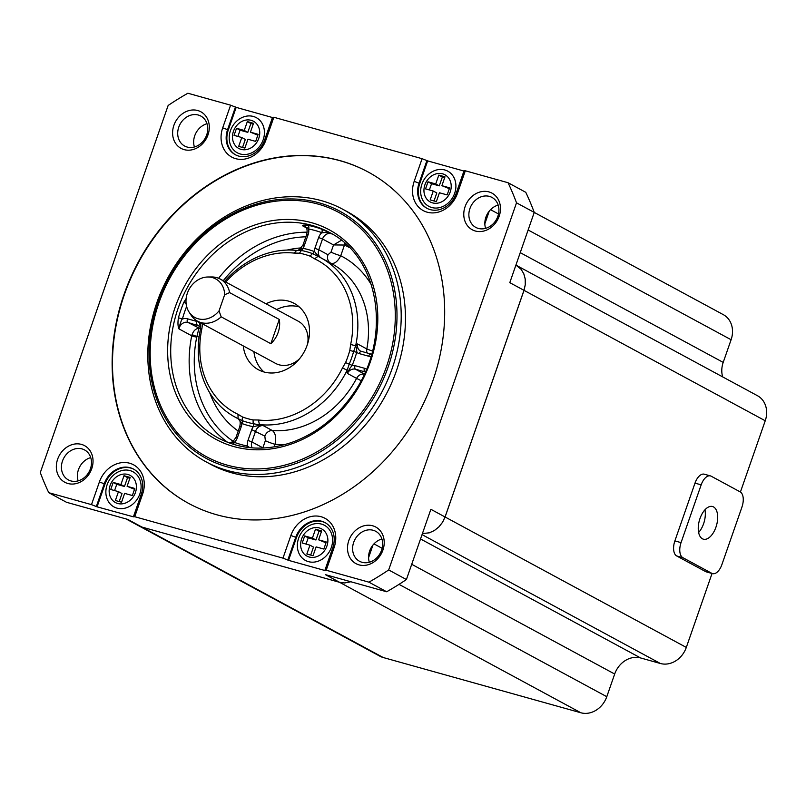 <?xml version="1.0" encoding="UTF-8"?>
<svg xmlns="http://www.w3.org/2000/svg" width="806" height="806" viewBox="0 0 806 806"><rect width="100%" height="100%" fill="white"/><g stroke="black" fill="none" stroke-linecap="round" stroke-linejoin="round"><path stroke-width="1.21" d="M489.171 211.232L484.839 223.685M350.812 581.741L344.656 582.94L339.608 582.315L141.957 527.074M372.906 545.098L368.574 557.551M515.911 265.103L521.129 269.335L523.789 273.788L525.2 279.017L525.27 284.659L523.981 290.331L445.063 516.968L442.514 522.298L438.877 526.902L434.404 530.479L429.386 532.786L422.404 533.612L429.417 532.806L434.434 530.499L438.917 526.923L442.544 522.308L445.093 516.989L524.021 290.351L525.3 284.679L525.24 279.037L523.819 273.808L521.16 269.355L516.243 265.275M350.862 581.761L344.696 582.96L339.648 582.335L141.987 527.094M372.976 545.007L368.574 557.671M489.242 211.132L484.839 223.796M237.579 418.445A7.536 6.367 -61.6 0 1 237.851 418.606L235.03 417.085A90.453 76.419 118.4 0 0 238.092 418.636L241.871 423.503A10.549 8.916 118.4 0 1 241.226 426.727L239.795 426.505C240.722 421.901 239.987 419.221 237.579 418.445A7.536 6.367 -61.6 0 0 237.488 418.405L237.659 418.495M235.03 417.085A90.453 76.419 118.4 0 1 200.442 329.251L200.885 322.682M202.497 323.871L201.903 328.636A86.685 73.235 -61.6 0 0 237.982 414.294L238.092 418.636L242.122 420.591A3.012 1.602 -69.4 0 1 241.871 423.503A93.476 78.968 118.4 0 0 253.235 426.686A3.012 1.562 100.7 0 0 253.165 423.684A90.776 76.681 118.4 0 1 242.122 420.591L242.445 416.954A87.391 73.83 -61.6 0 0 253.074 419.926L258.434 420.017A86.685 73.235 -61.6 0 0 342.49 367.929L345.573 362.609A87.391 73.83 -61.6 0 0 349.814 350.419L350.65 344.474A86.685 73.235 -61.6 0 0 314.572 258.807L310.109 256.157A87.391 73.83 -61.6 0 0 299.479 253.185L294.119 253.094L296.668 250.424L301.363 250.495A90.776 76.681 118.4 0 1 312.396 253.578A3.012 1.602 110.6 0 0 314.239 251.522A10.549 8.916 118.4 0 1 314.884 248.298L318.773 249.759A7.536 6.367 -61.6 0 0 321.06 257.93M249.8 447.662L247.452 446.03A10.549 8.916 118.4 0 1 247.976 440.439L251.724 429.669A10.549 8.916 118.4 0 1 253.235 426.686C255.573 426.757 253.95 425.598 263.149 425.578L253.165 423.684L253.074 419.926M258.434 420.017L259.431 424.601A90.453 76.419 118.4 0 0 347.134 370.246L347.346 373.39C350.932 365.501 351.033 367.607 352.162 365.38A10.549 8.916 118.4 0 1 355.043 365.642L364.433 368.261A10.549 8.916 118.4 0 1 366.428 369.148M342.49 367.929L347.134 370.246L349.23 364.151L352.162 365.38A93.476 78.968 118.4 0 0 356.705 352.343L353.643 351.487A90.776 76.681 118.4 0 1 349.23 364.151L345.573 362.609M370.951 356.514A10.549 8.916 118.4 0 1 368.624 356.222L359.234 353.592A10.549 8.916 118.4 0 1 356.705 352.343C357.159 350.016 355.778 351.577 357.592 343.971L355.658 345.774L353.643 351.487L349.814 350.419M317.836 256.308L318.007 256.389A90.453 76.419 118.4 0 1 321.07 257.94A90.453 76.419 118.4 0 1 355.658 345.774L350.65 344.474M321.453 258.162C314.149 252.741 316.184 252.721 314.239 251.522A93.476 78.968 118.4 0 0 302.865 248.339A3.012 1.562 -79.3 0 1 301.363 250.495L299.479 253.185M314.572 258.807L318.007 256.389L312.396 253.578L310.109 256.157M308.134 234.596L306.703 234.365C307.63 229.75 306.895 227.06 304.487 226.315A7.536 6.367 -61.6 0 0 302.381 225.68C306.492 227.221 308.577 228.33 308.648 229.005A10.549 8.916 118.4 0 1 308.134 234.596L304.376 245.367A10.549 8.916 118.4 0 1 302.865 248.339L298.371 250.334M224.602 281.405A90.453 76.419 118.4 0 1 296.668 250.424M200.452 327.629L198.417 325.483A7.536 6.367 -61.6 0 0 197.299 325.03A3.012 1.582 -74.4 0 1 196.866 321.433A10.549 8.916 118.4 0 1 199.404 322.682L200.553 322.823M199.515 322.259A93.476 78.968 118.4 0 0 199.404 322.682L200.442 327.206M179.053 327.659C180.615 322.128 181.733 319.247 182.398 319.025A10.549 8.916 118.4 0 1 187.476 318.803A3.012 1.582 105.6 0 0 187.909 322.41A7.536 6.367 -61.6 0 0 178.952 328.878A11.889 10.045 82.9 0 1 179.053 327.659M192.04 334.671C193.591 330.601 195.878 328.505 198.911 328.354L196.896 336.495L192.04 334.671A7.536 6.367 -61.6 0 0 191.727 335.79L178.952 328.878C177.844 326.41 177.673 322.712 178.438 317.765L182.398 319.025A113.827 96.166 -61.6 0 1 186.629 306.451M186.095 303.399L183.808 302.341L186.126 298.593M330.279 262.917A7.536 6.367 118.4 0 1 327.992 254.746L318.773 249.759L322.521 238.989L318.632 237.528A10.549 8.916 118.4 0 1 321.755 232.662A3.012 1.602 110.3 0 0 321.493 229.116L332.092 233.982A7.536 6.367 -61.6 0 0 322.521 238.989L333.523 244.933L341.361 240.329M306.018 227.645L302.381 225.68C302.512 225.005 304.396 224.894 308.043 225.358A3.012 1.562 -79.1 0 1 308.648 229.005A113.827 96.166 -61.6 0 1 321.755 232.662C324.193 233.266 322.853 231.231 332.092 233.982L332.243 234.062M239.795 426.505L236.047 437.275L237.468 437.497A10.549 8.916 118.4 0 1 234.345 442.363L229.519 443.048M246.888 447.31A3.012 1.562 100.9 0 0 247.452 446.03A113.827 96.166 -61.6 0 1 234.345 442.363A3.012 1.602 -69.7 0 1 232.974 444.207M361.038 380.644L356.574 378.377A90.453 76.419 118.4 0 1 272.368 430.565C275.461 432.953 276.367 437.527 275.078 444.308A7.536 0.756 19.2 0 1 265.355 440.66L262.857 447.844L251.865 441.89A7.536 6.367 -61.6 0 0 252.147 447.864M321.07 257.94L331.719 263.703A90.453 76.419 118.4 0 1 366.821 348.958L372.473 351.114M327.992 254.746L331.024 252.107A7.536 0.756 -160.8 0 0 340.747 255.754C337.553 261.829 334.198 264.287 330.672 263.149M349.411 247.583A113.072 95.521 -61.6 0 0 344.938 245.215A3.768 3.184 -61.6 0 0 344.474 245.034L333.523 244.933L331.024 252.107M392.169 368.483A143.599 121.313 118.4 0 1 206.205 461.909A143.599 121.313 118.4 0 1 167.789 277.899A143.599 121.313 118.4 0 1 342.802 209.278A143.599 121.313 118.4 0 1 392.169 368.483M342.802 209.278L347.064 211.575A143.599 121.313 118.4 0 1 396.431 370.78A143.599 121.313 118.4 0 1 210.457 464.216L206.205 461.909M368.211 172.031A188.453 159.205 -61.6 0 0 124.336 294.744A188.453 159.205 -61.6 0 0 188.947 503.569M123.983 294.553A188.453 159.205 118.4 0 1 368.04 171.93A188.453 159.205 118.4 0 1 418.455 413.428A188.453 159.205 118.4 0 1 188.775 503.478A188.453 159.205 118.4 0 1 123.983 294.553M134.733 516.717L282.977 558.145L290.865 535.486A26.386 22.286 118.4 0 1 321.12 516.737A26.386 22.286 118.4 0 1 334.107 547.566L326.208 570.235L368.936 582.174A288.709 243.906 -61.6 0 0 388.673 569.943L516.515 202.83A288.709 243.906 -61.6 0 0 508.042 182.72L465.314 170.781L457.425 193.44A26.386 22.286 118.4 0 1 427.17 212.19A26.386 22.286 118.4 0 1 414.183 181.36L422.082 158.691L273.839 117.263L265.94 139.922A26.386 22.286 118.4 0 1 235.695 158.671A26.386 22.286 118.4 0 1 222.708 127.842L230.597 105.173L187.879 93.234A288.709 243.906 -61.6 0 0 168.142 105.475L40.3 472.578A288.709 243.906 -61.6 0 0 48.773 492.698L91.491 504.637L99.39 481.968A26.386 22.286 118.4 0 1 129.635 463.228A26.386 22.286 118.4 0 1 142.622 494.058L134.733 516.717L133.413 516.817L141.312 494.149L142.622 494.058M382.91 550.095A20.805 17.581 118.4 0 1 359.053 564.875A20.805 17.581 118.4 0 1 348.807 540.564A20.805 17.581 118.4 0 1 372.664 525.784A20.805 17.581 118.4 0 1 382.91 550.095M499.176 216.22A20.805 17.581 118.4 0 1 475.318 231.01A20.805 17.581 118.4 0 1 465.082 206.689A20.805 17.581 118.4 0 1 488.93 191.909A20.805 17.581 118.4 0 1 499.176 216.22M207.998 134.844A20.805 17.581 118.4 0 1 184.141 149.624A20.805 17.581 118.4 0 1 173.905 125.313A20.805 17.581 118.4 0 1 197.762 110.533A20.805 17.581 118.4 0 1 207.998 134.844M91.733 468.719A20.805 17.581 118.4 0 1 67.875 483.499A20.805 17.581 118.4 0 1 57.639 459.188A20.805 17.581 118.4 0 1 81.497 444.408A20.805 17.581 118.4 0 1 91.733 468.719M368.936 582.174L386.668 591.765L325.423 574.648L580.864 712.766L383.203 657.525A22.618 19.102 -61.6 0 1 379.848 656.165L125.998 518.913M282.977 558.145L288.548 560.351L325.604 570.708L324.899 570.326L326.208 570.235M91.491 504.637L97.063 506.843L133.413 516.817M48.773 492.698L66.515 502.289L127.761 519.407L383.203 657.525M235.705 154.923A22.618 19.102 118.4 0 1 228.279 130.048L236.168 107.379L230.597 105.173M236.168 107.379L272.468 117.525M273.839 117.263L272.519 117.354L264.63 140.022A22.618 19.102 118.4 0 1 235.342 154.732A22.618 19.102 118.4 0 1 227.574 129.665L222.708 127.842M463.944 171.043L427.654 160.898L422.082 158.691M465.314 170.781L464.004 170.872L456.115 193.541A22.618 19.102 118.4 0 1 426.827 208.25A22.618 19.102 118.4 0 1 419.049 183.184L414.183 181.36M508.042 182.72L525.774 192.312A288.709 243.906 -61.6 0 1 534.247 212.421L509.795 282.654L765.237 420.772A22.618 19.102 -61.6 0 0 757.459 395.706L515.911 265.093M722.67 376.896A22.618 19.102 118.4 0 1 723.204 362.398L731.102 339.729A22.618 19.102 -61.6 0 0 723.325 314.662L516.515 202.83M580.864 712.766A22.618 19.102 -61.6 0 0 606.787 696.696L614.686 674.028A22.618 19.102 118.4 0 1 640.609 657.958L660.376 663.489A22.618 19.102 -61.6 0 0 686.309 647.42L712.051 573.479M712.534 573.62L706.358 571.887A12.594 6.619 -74.4 0 1 705.623 571.595L711.799 573.318A12.594 6.619 105.6 0 0 712.534 573.62A12.594 6.619 105.6 0 0 721.854 564.694L742.004 506.934M711.799 573.318L682.853 557.671L676.677 555.949L705.623 571.595M676.677 555.949A12.594 6.619 -74.4 0 1 674.874 540.907L681.05 542.629A12.594 6.619 105.6 0 0 682.853 557.671M741.973 506.914A12.594 6.619 105.6 0 0 740.17 491.872L711.224 476.225A12.594 6.619 105.6 0 0 710.489 475.923A12.594 6.619 105.6 0 0 701.17 484.849L694.994 483.126L674.874 540.907M694.994 483.126A12.594 6.619 -74.4 0 1 704.313 474.2L710.489 475.923M740.422 492.023L765.237 420.772M388.673 569.943L406.405 579.534L430.867 509.301L686.309 647.42M386.668 591.765A288.709 243.906 -61.6 0 0 406.405 579.534M369.329 562.235A17.037 14.397 118.4 0 1 369.642 551.022A17.037 14.397 118.4 0 1 381.903 538.972M353.673 542.388A17.037 14.397 118.4 0 1 375.737 531.305A17.037 14.397 118.4 0 1 381.591 550.196A17.037 14.397 118.4 0 1 359.526 561.278A17.037 14.397 118.4 0 1 353.673 542.388M701.17 484.849L681.05 542.629M713.512 506.914A16.956 8.916 -74.4 0 1 716.262 526.217A16.956 8.916 -74.4 0 1 703.396 539.184A16.956 8.916 -74.4 0 1 702.419 538.791A16.956 8.916 -74.4 0 1 699.668 519.487A16.956 8.916 -74.4 0 1 712.534 506.521A16.956 8.916 -74.4 0 1 713.512 506.914M698.621 532.474A16.956 8.916 105.6 0 0 704.958 509.785M485.595 228.36A17.037 14.397 118.4 0 1 485.907 217.146A17.037 14.397 118.4 0 1 498.168 205.097M469.938 208.512A17.037 14.397 118.4 0 1 492.003 197.43A17.037 14.397 118.4 0 1 497.856 216.32A17.037 14.397 118.4 0 1 475.802 227.403A17.037 14.397 118.4 0 1 469.938 208.512M426.938 160.515L419.049 183.184L419.755 183.566A22.618 19.102 -61.6 0 0 427.18 208.442M427.654 160.898L419.755 183.566M454.655 193.319A19.979 16.876 118.4 0 1 431.754 207.515A19.979 16.876 118.4 0 1 421.921 184.171A19.979 16.876 118.4 0 1 444.821 169.975A19.979 16.876 118.4 0 1 454.655 193.319M436.348 201.611L430.172 199.888L433.255 191.032L425.538 188.876L428.006 181.793L435.724 183.949L438.807 175.104L444.983 176.826L441.9 185.682L449.627 187.838L447.159 194.921L439.431 192.765L436.348 201.611M433.255 191.032L436.802 192.956L434.021 200.966M444.69 177.673L442.353 177.018L439.27 185.874L431.553 183.718L429.376 189.954M431.553 183.718L428.006 181.793M439.27 185.874L435.724 183.949M442.353 177.018L438.807 175.104M449.325 188.685L441.9 185.682M235.463 106.997L227.574 129.665L228.279 130.048M263.179 139.801A19.979 16.876 -61.6 0 0 244.289 116.689A19.979 16.876 -61.6 0 0 232.964 149.191A19.979 16.876 -61.6 0 0 263.179 139.801M236.521 128.285L244.248 130.441L247.331 121.585L253.507 123.308L250.424 132.164L258.142 134.32L255.673 141.403L247.956 139.247L244.873 148.103L238.697 146.37L241.78 137.524L234.052 135.368L236.521 128.285L240.067 130.199L237.901 136.436M253.215 124.154L250.878 123.499L247.795 132.355L240.067 130.199M247.795 132.355L244.248 130.441M250.878 123.499L247.331 121.585M257.849 135.166L250.424 132.164M241.78 137.524L245.326 139.438L242.535 147.448M194.417 146.984A17.037 14.397 118.4 0 1 194.73 135.771A17.037 14.397 118.4 0 1 207.001 123.721M178.771 127.136A17.037 14.397 118.4 0 1 200.825 116.054A17.037 14.397 118.4 0 1 206.689 134.945A17.037 14.397 118.4 0 1 184.624 146.027A17.037 14.397 118.4 0 1 178.771 127.136M78.152 480.86A17.037 14.397 118.4 0 1 78.464 469.646A17.037 14.397 118.4 0 1 90.735 457.596M62.495 461.012A17.037 14.397 118.4 0 1 84.559 449.929A17.037 14.397 118.4 0 1 90.423 468.81A17.037 14.397 118.4 0 1 68.359 479.902A17.037 14.397 118.4 0 1 62.495 461.012M99.39 481.968L104.246 483.791L96.357 506.46M133.887 469.273A22.618 19.102 -61.6 0 0 104.961 484.174L104.246 483.791A22.618 19.102 118.4 0 1 133.534 469.082A22.618 19.102 118.4 0 1 141.312 494.149M97.063 506.843L104.961 484.174M139.861 493.927A19.979 16.876 118.4 0 1 116.951 508.123A19.979 16.876 118.4 0 1 107.117 484.779A19.979 16.876 118.4 0 1 130.028 470.583A19.979 16.876 118.4 0 1 139.861 493.927M124.003 475.711L130.179 477.444L127.096 486.29L134.824 488.456L132.355 495.529L124.638 493.373L121.555 502.229L115.379 500.506L118.462 491.65L110.734 489.494L113.203 482.411L120.92 484.567L124.003 475.711L127.55 477.636L124.467 486.481L116.749 484.325L114.583 490.562M129.887 478.28L127.55 477.636M134.531 489.292L127.096 486.29M118.462 491.65L122.008 493.564L119.217 501.574M116.749 484.325L113.203 482.411M124.467 486.481L120.92 484.567M290.865 535.486L295.731 537.31L287.833 559.968M288.548 560.351L296.437 537.693L295.731 537.31A22.618 19.102 118.4 0 1 325.02 522.59A22.618 19.102 118.4 0 1 332.787 547.667L334.107 547.566M324.899 570.326L332.787 547.667M296.437 537.693A22.618 19.102 118.4 0 1 325.372 522.792M331.337 547.445A19.979 16.876 -61.6 0 0 312.446 524.333A19.979 16.876 -61.6 0 0 301.122 556.835A19.979 16.876 -61.6 0 0 331.337 547.445M318.582 539.808L326.299 541.964L323.831 549.047L316.113 546.891L313.03 555.747L306.854 554.014L309.937 545.168L302.22 543.002L304.688 535.919L312.406 538.086L315.489 529.23L321.665 530.952L318.582 539.808L326.007 542.811M309.937 545.168L313.484 547.083L310.693 555.092M321.372 531.799L319.035 531.144L315.952 540L308.235 537.844L306.058 544.08M308.235 537.844L304.688 535.919M315.952 540L312.406 538.086M319.035 531.144L315.489 529.23M201.903 328.636L200.442 329.251M294.119 253.094A86.685 73.235 -61.6 0 0 225.74 282.019M237.982 414.294L242.445 416.954M266.02 303.802A37.691 31.837 118.4 0 1 294.2 303.399A37.691 31.837 118.4 0 1 307.157 345.19A37.691 31.837 118.4 0 1 258.353 369.712A37.691 31.837 118.4 0 1 243.251 345.905M253.9 351.668A37.691 31.837 -61.6 0 0 263.995 371.979M299.197 306.885A37.691 31.837 -61.6 0 0 276.67 309.554M299.63 358.66A23.938 20.221 118.4 0 1 275.541 363.365L197.49 321.161A23.938 20.221 118.4 0 1 191.032 315.116L188.987 311.932A21.913 18.518 -61.6 0 0 219.041 310.864L224.652 294.744L229.609 292.608A23.938 20.221 118.4 0 0 220.25 279.057A23.938 20.221 118.4 0 0 211.656 276.962L207.877 277.002A21.913 18.518 -61.6 0 0 189.037 289.384A21.913 18.518 -61.6 0 0 188.987 311.932M220.25 279.057L298.301 321.251A23.938 20.221 118.4 0 1 307.56 343.991M279.279 319.468A23.938 20.221 118.4 0 1 270.846 343.699L279.279 319.468L229.609 292.608M197.49 321.161A23.938 20.221 118.4 0 0 221.176 316.839L270.846 343.699M221.176 316.839L219.041 310.864M224.652 294.744A21.913 18.518 -61.6 0 0 207.877 277.002M251.724 429.669L264.831 436.106A7.536 6.367 118.4 0 1 272.368 430.565L263.149 425.578A7.536 6.367 -61.6 0 0 255.613 431.119L251.865 441.89L247.976 440.439M364.302 374.014L355.476 369.239A7.536 6.367 -61.6 0 0 347.346 373.39L356.574 378.377A7.536 6.367 118.4 0 1 364.252 374.125M367.143 353.048A7.536 6.367 118.4 0 1 366.821 348.958L357.592 343.971A7.536 6.367 -61.6 0 0 360.524 351.084A7.536 6.367 -61.6 0 0 361.33 351.436M199.324 326.128L187.909 322.41L200.452 328.788M187.476 318.803L196.866 321.433M183.808 302.341A116.84 98.705 -61.6 0 0 180.887 309.988A116.84 98.705 -61.6 0 0 178.438 317.765M321.493 229.116A116.84 98.705 -61.6 0 0 308.043 225.358M307.167 232.199A116.84 98.705 -61.6 0 0 218.577 278.261M329.362 232.43A116.84 98.705 -61.6 0 0 178.055 308.456A116.84 98.705 -61.6 0 0 218.225 437.99C240.662 449.718 264.993 451.249 291.218 442.605C316.063 433.749 336.666 417.548 353.018 393.993C392.482 339.044 380.251 257.517 329.362 232.43M199.082 337.099L196.896 336.495A3.768 3.184 -61.6 0 0 196.745 337.049A3.768 0.685 -168.5 0 1 191.727 335.79A116.84 98.705 -61.6 0 0 227.745 442.383M175.134 307.358A119.107 100.619 118.4 0 1 355.275 251.361A119.107 100.619 118.4 0 1 287.782 445.184A119.107 100.619 118.4 0 1 175.134 307.358M238.203 431.059A101.768 85.97 118.4 0 1 209.812 392.935M196.745 337.049A113.072 95.521 -61.6 0 0 233.236 441.356M241.226 426.727L237.468 437.497M265.355 440.66L264.831 436.106M274.181 446.907L275.078 444.308A101.768 85.97 118.4 0 0 285.233 444.469M364.433 368.261A3.012 1.582 -74.4 0 0 364.866 371.858L355.476 369.239A3.012 1.582 105.6 0 1 355.043 365.642M368.624 356.222A3.012 1.582 -74.4 0 1 370.861 354.086A3.012 1.582 -74.4 0 1 371.032 354.156M361.642 351.527A3.012 1.582 105.6 0 0 361.461 351.456A3.012 1.582 105.6 0 0 359.234 353.592M344.847 243.251A3.768 1.985 -74.4 0 1 344.474 245.034L340.747 255.754A101.768 85.97 118.4 0 1 371.475 284.951M345.472 243.795A3.768 2.015 -63.9 0 1 344.938 245.215M314.884 248.298L318.632 237.528M306.703 234.365L302.955 245.135L304.376 245.367M287.067 250.072A101.768 85.97 118.4 0 1 301.434 247.895M305.847 236.823A113.072 95.521 -61.6 0 0 223.272 280.69M158.913 302.824A138.894 117.344 -61.6 0 0 290.281 463.561A138.894 117.344 -61.6 0 0 368.997 237.518A138.894 117.344 -61.6 0 0 158.913 302.824M388.16 366.982A140.496 118.694 118.4 0 1 227.07 466.805A140.496 118.694 118.4 0 1 157.916 302.633A140.496 118.694 118.4 0 1 319.005 202.8A140.496 118.694 118.4 0 1 388.16 366.982M490.562 209.671L498.511 213.973M528.132 229.992L731.102 339.729M520.243 252.651L723.204 362.398M422.052 534.62L660.376 663.489M420.541 538.962L640.609 657.958M373.974 543.879L382.145 548.302M411.715 564.291L614.686 674.028M399.03 584.36L606.787 696.696M457.425 193.44L456.115 193.541M450.242 191.899A15.455 13.057 118.4 0 1 432.52 202.88A15.455 13.057 118.4 0 1 424.913 184.816A15.455 13.057 118.4 0 1 442.635 173.834A15.455 13.057 118.4 0 1 450.242 191.899M265.94 139.922L264.63 140.022M258.766 138.38A15.455 13.057 -61.6 0 0 244.147 120.497A15.455 13.057 -61.6 0 0 235.392 145.644A15.455 13.057 -61.6 0 0 258.766 138.38M135.438 492.506A15.455 13.057 118.4 0 1 117.726 503.488A15.455 13.057 118.4 0 1 110.12 485.434A15.455 13.057 118.4 0 1 127.832 474.452A15.455 13.057 118.4 0 1 135.438 492.506M326.924 546.025A15.455 13.057 -61.6 0 0 312.305 528.142A15.455 13.057 -61.6 0 0 303.55 553.289A15.455 13.057 -61.6 0 0 326.924 546.025M236.047 437.275L232.974 441.567L229.438 443.018M360.524 351.084L371.626 354.237M302.955 245.135L298.311 250.364"/></g></svg>
